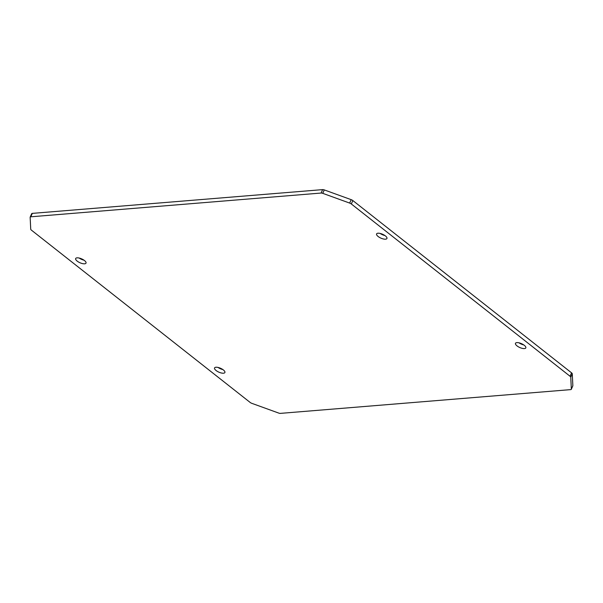 <?xml version="1.0" encoding="UTF-8"?>
<svg xmlns="http://www.w3.org/2000/svg" width="603" height="603" viewBox="0 0 603 603"><rect width="100%" height="100%" fill="white"/><g stroke="black" fill="none" stroke-linecap="round" stroke-linejoin="round"><path stroke-width="0.9" d="M517.02 345.888A5.661 2.111 23.9 0 1 515.475 343.303A5.661 2.111 23.9 0 1 518.995 342.821A5.661 2.111 23.9 0 1 524.278 345.3A5.661 2.111 23.9 0 1 525.824 347.886A5.661 2.111 23.9 0 1 522.304 348.376A5.661 2.111 23.9 0 1 517.02 345.888M378.134 236.497A5.661 2.111 23.9 0 1 376.589 233.904A5.661 2.111 23.9 0 1 380.109 233.421A5.661 2.111 23.9 0 1 385.392 235.901A5.661 2.111 23.9 0 1 386.938 238.494A5.661 2.111 23.9 0 1 383.418 238.976A5.661 2.111 23.9 0 1 378.134 236.497M77.207 261.122A5.661 2.111 23.9 0 1 75.661 258.529A5.661 2.111 23.9 0 1 79.174 258.046A5.661 2.111 23.9 0 1 84.465 260.526A5.661 2.111 23.9 0 1 86.01 263.119A5.661 2.111 23.9 0 1 82.49 263.601A5.661 2.111 23.9 0 1 77.207 261.122M216.093 370.521A5.661 2.111 23.9 0 1 214.547 367.928A5.661 2.111 23.9 0 1 218.06 367.446A5.661 2.111 23.9 0 1 223.351 369.925A5.661 2.111 23.9 0 1 224.896 372.518A5.661 2.111 23.9 0 1 221.376 373.001A5.661 2.111 23.9 0 1 216.093 370.521M384.925 235.554A5.661 2.111 23.9 0 1 380.116 233.421M222.884 369.579A5.661 2.111 23.9 0 1 218.075 367.446M31.665 213.861A2.518 0.942 23.9 0 1 31.695 213.688A2.518 0.942 23.9 0 1 32.313 213.379L322.628 189.621A2.518 0.942 23.9 0 1 324.263 189.915L351.18 199.661A2.518 0.942 23.9 0 1 352.845 200.558L571.561 372.842A2.518 0.942 23.9 0 1 572.277 373.815L572.85 385.716A2.518 0.942 23.9 0 1 572.82 385.897A2.518 0.942 23.9 0 1 572.707 386.033M83.998 260.179A5.661 2.111 23.9 0 1 79.189 258.054M523.811 344.946A5.661 2.111 23.9 0 1 519.002 342.821M321.113 193.043A2.518 0.942 23.9 0 1 322.748 193.337L349.665 203.083A2.518 0.942 23.9 0 1 351.33 203.98L570.046 376.257A2.518 0.942 23.9 0 1 570.762 377.237L571.335 389.139A2.518 0.942 23.9 0 1 571.305 389.312A2.518 0.942 23.9 0 1 570.687 389.621L280.372 413.379A2.518 0.942 23.9 0 1 278.737 413.085L251.82 403.339A2.518 0.942 23.9 0 1 250.155 402.442L31.439 230.158A2.518 0.942 23.9 0 1 30.723 229.185L30.15 217.284A2.518 0.942 23.9 0 1 30.18 217.103A2.518 0.942 23.9 0 1 30.798 216.801L321.113 193.043L322.628 189.621M324.263 189.915L322.748 193.337M351.18 199.661L349.665 203.083M352.845 200.558L351.33 203.98M571.561 372.842L570.046 376.257M572.277 373.815L570.762 377.237M572.85 385.716L571.335 389.139M32.313 213.379L30.798 216.801M572.82 385.897L571.305 389.312M31.695 213.688L30.18 217.103"/></g></svg>
